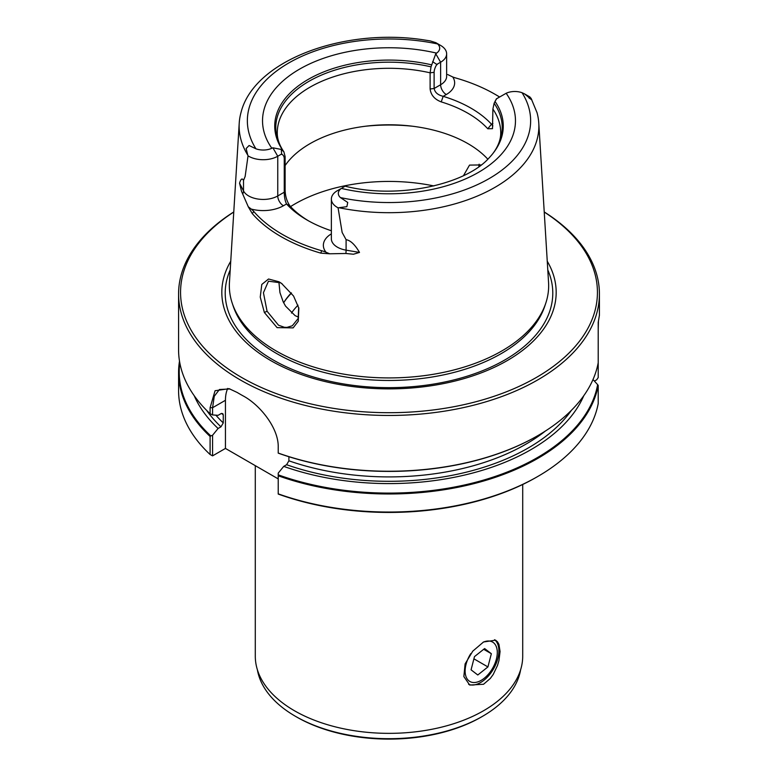 <?xml version="1.0" encoding="UTF-8"?>
<svg xmlns="http://www.w3.org/2000/svg" width="778" height="778" viewBox="0 0 778 778"><rect width="100%" height="100%" fill="white"/><g stroke="black" fill="none" stroke-linecap="round" stroke-linejoin="round"><path stroke-width="1.17" d="M470.816 653.588A22.737 13.129 120 0 0 466.032 664.383A22.737 13.129 120 0 0 481.203 680.342A22.737 13.129 120 0 0 496.374 659.16A22.737 13.129 120 0 0 497.288 652.489A22.737 13.129 120 0 0 483.128 642.22M477.789 674.983L487.923 666.921L491.346 653.715L484.616 648.56L474.483 656.613L471.069 669.829L477.789 674.983M483.692 649.299L491.346 653.715M473.909 658.83L487.923 666.921M278.223 474.833A209.788 121.125 0 0 0 537.345 457.62A209.788 121.125 0 0 0 597.64 384.633L598.214 385.48A210.42 121.485 180 0 1 537.793 458.398A210.42 121.485 180 0 1 278.223 475.776L278.223 473.131L283.727 466.372L286.605 464.719L288.901 460.809L288.901 456.725M282.151 283.834L280.479 282.793L268.468 281.189L263.431 292.713L267.068 311.229L278.495 325.204L284.359 327.285L286.994 327.373L292.314 325.768L298.149 318.523L298.684 307.505M278.894 281.947L279.944 292.586L283.202 301.854L285.545 306.104L295.095 315.625L298.567 317.2M264.364 312.493L277.085 327.635L293.141 327.878L298.266 321.246L298.849 308.185L293.559 296.019L281.519 283.387L279.03 281.792L268.546 279.01L261.797 284.447L260.241 297.079L264.364 312.493L267.068 311.229M478.82 166.687L479.122 164.187M296.681 717.024A130.558 75.378 0 0 0 481.319 717.024L482.506 716.334A132.241 76.351 180 0 1 295.494 716.334L296.681 717.024L295.494 716.334A132.241 76.351 0 0 1 257.392 669.8M520.608 669.8A132.241 76.351 180 0 1 482.506 716.334M522.709 484.48L522.709 656.155A133.709 77.197 180 0 1 440.173 727.479A133.709 77.197 180 0 1 294.454 710.742A133.709 77.197 0 0 1 255.291 656.155L255.291 465.662M494.594 639.701A25.898 14.957 -60 0 1 497.171 660.755A25.898 14.957 -60 0 1 480.571 682.549A25.898 14.957 120 0 1 468.638 684.339M483.546 641.976L495.605 640.177L497.512 641.84L498.941 644.369L500.069 651.517L498.941 660.58L497.512 665.443L493.223 674.448L490.305 678.455L483.546 684.27L469.708 685.039L463.853 676.578L465.108 663.906L472.771 651.157L483.546 641.976M359.504 252.432L353.445 254.231L345.87 253.482A8.004 1.848 99.7 0 0 346.093 250.156L359.504 252.432C355.021 244.681 350.557 240.431 346.093 239.673L342.145 232.447L338.07 207.823L338.916 207.716A149.872 86.523 0 0 0 538.775 123.099L548.558 282.472A159.655 92.183 180 0 1 545.767 303.206A159.655 92.183 180 0 1 501.898 350.917A159.655 92.183 0 0 1 276.102 350.917A159.655 92.183 0 0 1 232.233 303.206A159.655 92.183 0 0 1 229.442 282.472L239.225 123.099A149.872 86.523 180 0 1 240.976 112.645C253.628 60.937 342.087 27.94 422.114 39.629L430.263 40.913L435.836 42.673L437.576 43.947A13.605 7.858 180 0 1 436.623 53.128L435.748 53.779L431.022 66.85L430.117 72.821L430.117 88.984L434.114 88.498L434.114 72.335L430.117 72.821A111.731 64.506 0 0 0 277.269 132.805C277.192 138.309 278.991 144.037 282.677 149.989A113.209 65.362 180 0 1 310.15 80.64A113.209 65.362 180 0 1 431.022 66.85M230.745 261.243A167.182 96.521 0 0 0 300.648 374.296A167.182 96.521 0 0 0 507.217 360.603A167.182 96.521 180 0 0 547.255 261.243M345.87 253.482L329.522 253.793L320.818 253.132A152.819 88.225 0 0 1 280.946 236.561A152.819 88.225 180 0 1 252.237 213.542L253.871 211.587A29.904 17.262 0 0 0 251.187 209.049A28.553 16.484 0 0 0 283.416 205.762L286.518 203.972A115.922 66.927 0 0 0 307.028 220.009A115.922 66.927 0 0 0 331.36 230.755M281.607 154.025L277.756 156.242A20.549 11.864 180 0 1 248.036 155.843L245.148 176.45L243.514 180.447C242.201 177.87 240.879 178.784 239.556 183.18L241.481 191.203L248.347 206.929L252.237 213.542M248.036 155.843L247.744 155.075A149.872 86.523 180 0 1 239.225 123.099M278.223 453.136A209.788 121.125 0 0 0 537.345 435.923L537.793 435.661A210.42 121.485 180 0 1 278.223 453.049L278.223 453.136M179.504 361.128A210.42 121.485 0 0 0 178.58 372.497A210.42 121.485 0 0 0 210.099 436.448L210.838 435.933A209.788 121.125 180 0 1 179.806 362.859M496.393 98.855L494.118 103.28L492.892 109.066L492.493 128.671L487.777 128.769A111.731 64.506 0 0 0 468.006 113.306A111.731 64.506 180 0 0 441.223 101.889C434.61 99.37 430.905 95.072 430.117 88.984M285.108 165.558A111.731 64.506 0 0 1 468.006 143.677A111.731 64.506 180 0 1 487.806 159.179M251.187 209.049L248.279 206.773M253.871 211.587A150.99 87.175 0 0 0 321.625 250.711A29.904 17.262 180 0 1 326.021 252.257L329.678 253.774M536.635 477.138L537.793 476.467L536.635 477.138A208.776 120.541 180 0 1 278.223 494.069L278.223 475.776M598.214 385.48L598.214 403.549A210.42 121.485 0 0 1 537.793 476.467A210.42 121.485 180 0 1 278.223 493.845M233.77 212.044A208.446 120.347 0 0 0 245.692 379.752A208.446 120.347 0 0 0 536.392 377.447A208.446 120.347 0 0 0 544.23 212.044M278.223 453.049L278.223 447.049C278.641 428.026 259.998 404.949 243.31 395.992A210.42 121.485 0 0 1 240.208 394.242A210.42 121.485 0 0 1 237.173 392.462L229.14 388.689L215.068 390.721L210.099 407.721L210.099 413.721A210.42 121.485 0 0 1 178.58 349.76L178.58 293.967A210.42 121.485 180 0 0 240.208 379.878A210.42 121.485 180 0 0 537.793 379.878A210.42 121.485 0 0 0 599.42 293.967A210.42 121.485 0 0 0 544.23 211.947M178.58 293.967A210.42 121.485 180 0 1 233.77 211.947M594.411 381.103L596.726 379.771L598.214 377.573L598.214 322.364L599.42 315.255L599.42 293.967M592.992 379.567L597.64 384.633M210.838 435.933L212.579 435.242L212.579 455.859L225.445 448.429L225.445 400.291L212.579 407.721L212.579 414.927L210.099 413.721M212.579 455.859L210.099 454.517L210.099 436.448M178.58 372.497L178.58 390.566A210.42 121.485 0 0 0 210.099 454.517M537.345 435.923L537.793 435.661A210.42 121.485 0 0 0 598.214 362.752M598.214 329.726L598.428 321.45M212.579 414.927L218.093 415.326L220.962 413.672L222.819 413.653L223.267 414.917A193.615 111.789 180 0 1 221.681 413.381M583.753 395.769A200.724 115.893 180 0 1 283.727 466.372M223.267 414.917L223.267 422.911L220.962 426.821L218.093 428.484L212.579 435.242M218.093 428.484A200.724 115.893 180 0 1 194.247 395.769M229.938 388.951L219.445 389.515L214.261 396.265L212.579 407.721L210.099 407.721M436.623 53.128A126.474 73.015 180 0 0 299.569 69.135A126.474 73.015 180 0 0 271.843 148.258A13.605 7.858 180 0 1 255.952 148.812L249.096 145.515L246.149 148.52L247.744 155.075M285.108 156.543L285.108 189.89L284.262 192.205L284.262 158.848L285.108 156.543L283.882 151.807A113.209 65.362 180 0 1 282.677 149.989M281.403 153.947C283.406 154.997 284.359 156.738 284.262 159.159M338.07 207.823A20.549 11.864 180 0 1 331.36 199.051A20.549 11.864 180 0 1 337.38 190.668L341.386 188.412A13.605 7.858 180 0 0 340.414 197.583L347.737 202.465L346.871 206.676L347.737 202.465M435.836 42.673L440.62 45.435A20.549 11.864 180 0 1 446.64 53.828A20.549 11.864 180 0 1 440.62 62.221L440.62 84.744L434.114 88.498M436.779 64.438L440.62 62.221L435.748 53.779M436.983 64.117C435.009 67.404 434.056 70.244 434.124 72.646M341.377 188.412A126.474 73.015 180 0 0 478.431 172.395A126.474 73.015 180 0 0 506.157 93.272A13.605 7.858 180 0 1 522.048 92.718L524.518 93.875L531.851 99.876L529.964 97.036A20.549 11.864 180 0 0 529.303 96.637L524.518 93.875M463.494 175.653L469.523 165.101L481.183 164.936M278.223 478.898L225.445 448.429M227.721 388.436A42.119 24.312 -120 0 0 225.445 400.291M447.681 74.542L452.747 76.973A29.904 17.262 180 0 0 455.898 78.024A149.94 86.562 180 0 1 495.022 94.284A149.94 86.562 180 0 1 499.564 97.026M441.223 101.889L443.178 96.326A115.922 66.927 180 0 1 491.482 124.217L492.892 123.401M492.882 125.939L491.482 124.217L487.777 128.769M443.538 96.394C437.839 95.111 434.698 92.368 434.134 88.186M284.262 191.903C284.242 196.844 285.04 200.928 286.644 204.167M506.167 93.272L496.364 98.874M437.11 64.662L432.636 61.657M338.916 207.707L346.871 206.676M496.695 98.68L494.993 101.412A114.259 65.965 180 0 1 493.31 152.984A114.259 65.965 180 0 1 489.323 157.633C466.1 184.503 397.684 199.596 345.14 186.185L342.252 187.848M281.276 149.055L281.636 154.423M283.416 205.762A8.004 4.619 60 0 1 277.756 195.959L277.756 156.242L272.884 147.801L281.305 149.454L283.882 151.807M272.884 147.801L271.833 148.258M285.108 189.89C285.273 196.348 286.975 201.803 290.223 206.258L286.518 203.972M308.545 220.864A111.731 64.506 180 0 1 290.223 206.258M499.612 96.997A151.759 87.613 0 0 0 496.315 95.033A151.759 87.613 0 0 0 496.306 95.023L495.022 94.284M538.775 123.099A149.872 86.523 0 0 0 537.024 112.645L531.024 98.193M283.007 150.699A114.259 65.965 180 0 1 308.205 79.405A114.259 65.965 180 0 1 431.683 64.866M494.118 103.28A113.209 65.362 180 0 1 495.323 149.989A113.209 65.362 180 0 1 492.824 153.606M283.639 302.749A111.731 64.506 180 0 1 291.332 292.888M291.497 293.102A112.392 64.885 0 0 0 283.659 302.768M545.767 303.206L544.756 306.24A158.624 91.58 180 0 1 501.168 353.64A158.624 91.58 180 0 1 342.514 376.445A158.624 91.58 180 0 1 233.244 306.24L232.233 303.206M547.79 269.917A163.788 94.556 180 0 1 504.815 359.961A163.788 94.556 180 0 1 308.117 375.317A163.788 94.556 180 0 1 230.21 269.917M495.323 149.989C499.009 144.037 500.808 138.309 500.731 132.805A111.731 64.506 0 0 0 492.892 109.066M320.818 253.132L321.625 250.711M433.891 185.942A132.95 76.759 0 0 0 294.988 203.914A132.95 76.759 0 0 0 290.544 206.608M286.605 464.719A196.776 113.607 0 0 0 571.392 410.346M206.608 410.346A196.776 113.607 0 0 0 220.962 426.821M331.36 233.857A28.553 16.484 0 0 0 326.021 252.257M284.262 192.205L277.756 195.959A20.549 11.864 180 0 1 243.514 190.931A8.004 6.263 152.9 0 1 242.726 193.936M346.093 239.673L346.093 250.156A20.549 11.864 180 0 1 331.36 238.768L331.36 199.051M255.952 148.812A141.645 81.778 180 0 1 288.842 62.94A141.645 81.778 180 0 1 437.586 43.947M243.514 180.447L243.514 190.931L239.556 183.18M446.64 53.828L446.64 76.351A20.549 11.864 180 0 1 440.62 84.744A8.004 4.619 -120 0 0 446.28 94.537L443.178 96.326M522.048 92.718A141.645 81.778 180 0 1 489.158 178.59A141.645 81.778 180 0 1 340.414 197.583M412.321 126.211A132.95 76.759 0 0 0 365.679 126.211M545.3 431.1A193.615 111.789 180 0 1 288.901 460.809M223.267 422.911A193.615 111.789 180 0 1 215.866 415.17M452.747 76.973A28.553 16.484 180 0 1 446.28 94.537M531.851 99.876L528.904 97.872M246.149 148.52L249.096 145.515M291.487 313.057A104.758 60.48 180 0 1 298.013 305.19M481.203 680.342L479.773 681.168M497.288 652.489L497.288 650.418"/></g></svg>
